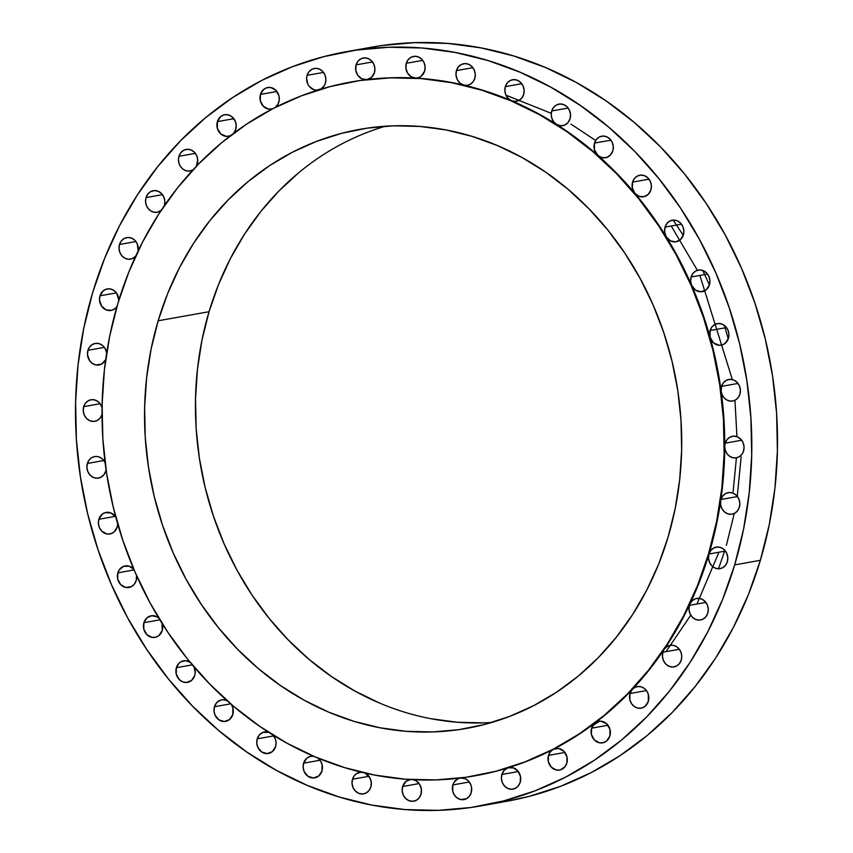 <?xml version="1.0" encoding="UTF-8"?>
<svg xmlns="http://www.w3.org/2000/svg" width="853" height="853" viewBox="0 0 853 853"><rect width="100%" height="100%" fill="white"/><g stroke="black" fill="none" stroke-linecap="round" stroke-linejoin="round"><path stroke-width="1.28" d="M190.486 662.472L185.794 660.712L181.039 661.725L179.034 663.218L176.379 667.707L192.32 664.86L176.379 667.707L176.24 674.019L179.237 679.521L182.51 681.782L186.253 682.496L191.488 680.491L194.719 675.48A10.94 9.618 79.9 0 1 187.468 682.368A10.94 9.618 79.9 0 1 176.379 667.707A10.94 9.618 79.9 0 1 183.63 660.819A10.94 9.618 79.9 0 1 190.112 662.216M227.388 700.771L222.932 699.716L220.703 700.089L216.843 702.531L214.466 706.732L230.694 703.842L214.466 706.732L214.007 710.933L215.009 715.081L218.869 719.857L224.339 721.521L229.574 719.516L232.816 714.515A10.94 9.618 79.9 0 1 225.565 721.393A10.94 9.618 79.9 0 1 214.466 706.732A10.94 9.618 79.9 0 1 221.716 699.844A10.94 9.618 79.9 0 1 226.973 700.569M268.898 732.311L262.756 732.439L259.355 734.913L257.233 738.826L273.674 735.894L257.233 738.826L256.774 743.016L257.777 747.164L261.636 751.951L267.106 753.615L272.342 751.61L275.583 746.599A10.94 9.618 79.9 0 1 268.332 753.487A10.94 9.618 79.9 0 1 257.233 738.826A10.94 9.618 79.9 0 1 264.483 731.938A10.94 9.618 79.9 0 1 268.492 732.183M275.583 746.599L276.063 742.835L275.359 739.05L272.875 734.945A10.94 9.618 79.9 0 1 275.583 746.599L275.583 746.599M313.989 756.323L310.236 756.44L306.867 758.178L303.625 763.179L320.067 760.247L303.625 763.179L303.167 767.38L304.169 771.528L308.029 776.305L313.509 777.979L318.745 775.963L321.976 770.963A10.94 9.618 79.9 0 1 314.725 777.851A10.94 9.618 79.9 0 1 303.625 763.179A10.94 9.618 79.9 0 1 310.876 756.302A10.94 9.618 79.9 0 1 313.659 756.27M352.502 779.215L368.944 776.283L352.502 779.215L352.044 783.406L353.046 787.554L355.36 791.03L358.644 793.29L362.386 794.004L366.012 793.055L368.986 790.592L370.852 786.988A10.94 9.618 79.9 0 1 363.602 793.876A10.94 9.618 79.9 0 1 352.502 779.215A10.94 9.618 79.9 0 1 359.753 772.328A10.94 9.618 79.9 0 1 361.363 772.2L356.682 773.532L354.123 775.931L352.502 779.215M402.659 786.519L419.1 783.587L402.659 786.519L402.2 790.72L403.202 794.868L405.516 798.333L408.8 800.604L412.543 801.308L416.168 800.37L419.143 797.907L421.009 794.303A10.94 9.618 79.9 0 1 413.758 801.18A10.94 9.618 79.9 0 1 402.659 786.519A10.94 9.618 79.9 0 1 409.909 779.631A10.94 9.618 79.9 0 1 410.464 779.557L406.199 781.273L402.659 786.519M461.249 777.915A10.94 9.618 79.9 0 1 471.208 792.704L471.528 787.223L470.749 784.557L467.604 780.186L465.429 778.789L460.577 777.968L458.04 778.693L454.031 782.308L452.868 784.92L469.299 781.988L452.868 784.92L452.719 791.243L454.414 795.124L457.272 798.045L460.844 799.56L466.378 798.771L469.353 796.307L471.208 792.704A10.94 9.618 79.9 0 1 463.957 799.592A10.94 9.618 79.9 0 1 452.868 784.92A10.94 9.618 79.9 0 1 459.884 778.085M501.873 774.46L518.304 771.528L501.873 774.46L501.415 778.661L502.417 782.809L504.731 786.274L508.004 788.535L511.747 789.249L515.383 788.3L518.357 785.837L520.223 782.244A10.94 9.618 79.9 0 1 512.973 789.121A10.94 9.618 79.9 0 1 501.873 774.46A10.94 9.618 79.9 0 1 508.111 767.817A352.406 309.703 -100.1 0 0 553.32 749.329A352.406 309.703 -100.1 0 0 595.085 722.939A352.406 309.703 -100.1 0 0 632.393 689.309A352.406 309.703 -100.1 0 0 664.306 649.261A352.406 309.703 -100.1 0 0 690.045 603.785A352.406 309.703 -100.1 0 0 708.982 554.002L725.413 551.07L708.982 554.002A352.406 309.703 -100.1 0 0 720.646 501.137A10.94 9.618 79.9 0 1 721.009 499.495L737.44 496.563L721.009 499.495A10.94 9.618 -100.1 0 0 720.646 501.137A352.406 309.703 -100.1 0 0 724.751 446.492A10.94 9.618 79.9 0 1 725.242 443.155L741.673 440.223L725.242 443.155A10.94 9.618 -100.1 0 0 724.751 446.492A352.406 309.703 -100.1 0 0 721.201 391.41A10.94 9.618 79.9 0 1 721.574 386.356L738.005 383.423L721.574 386.356L721.201 391.41A352.406 309.703 -100.1 0 0 710.069 337.244A10.94 9.618 79.9 0 1 710.101 330.516L726.532 327.584L710.101 330.516L710.069 337.244A352.406 309.703 -100.1 0 0 691.644 285.339A10.94 9.618 79.9 0 1 691.101 276.99L707.532 274.058L691.101 276.99L690.642 281.191L691.644 285.339A352.406 309.703 -100.1 0 0 666.374 236.963A10.94 9.618 79.9 0 1 665.041 227.111L681.483 224.179L665.041 227.111L664.668 232.165L666.374 236.963A352.406 309.703 -100.1 0 0 634.877 193.311A10.94 9.618 79.9 0 1 632.574 182.105L649.005 179.173L632.574 182.105L632.34 188.001L634.877 193.311A352.406 309.703 -100.1 0 0 597.932 155.449A10.94 9.618 79.9 0 1 594.488 143.08L610.919 140.148L594.488 143.08L594.445 149.808L597.932 155.449A352.406 309.703 -100.1 0 0 556.455 124.325A10.94 9.618 79.9 0 1 551.71 110.986L568.151 108.054L551.71 110.986L551.23 114.75L551.944 118.535L553.757 121.862L556.455 124.325A352.406 309.703 -100.1 0 0 511.459 100.707A10.94 9.618 79.9 0 1 505.317 86.622L521.759 83.69L505.317 86.622L504.859 90.823L505.861 94.971L508.175 98.436L511.459 100.707A352.406 309.703 -100.1 0 0 464.053 85.151A10.94 9.618 79.9 0 1 456.44 70.596L472.882 67.664L456.44 70.596L456.014 75.213L457.347 79.702L460.204 83.231L464.053 85.151A352.406 309.703 -100.1 0 0 415.4 78.071A10.94 9.618 79.9 0 1 406.284 63.293L422.725 60.36L406.284 63.293L405.911 68.336L407.606 73.134L411.029 76.631L415.4 78.071A352.406 309.703 -100.1 0 0 366.715 79.617A10.94 9.618 79.9 0 1 356.085 64.881L372.516 61.949L356.085 64.881L355.776 70.362L357.876 75.427L361.864 78.807L366.715 79.617A352.406 309.703 -100.1 0 0 351.745 81.856A352.406 309.703 -100.1 0 0 351.575 81.888A352.406 309.703 -100.1 0 1 366.715 79.617L371.492 77.41L374.435 72.665A10.94 9.618 79.9 0 1 367.185 79.553A10.94 9.618 79.9 0 1 366.715 79.617A352.406 309.703 -100.1 0 1 415.4 78.071L418.396 77.708L421.094 76.312L424.634 71.066A10.94 9.618 79.9 0 1 417.384 77.954A10.94 9.618 79.9 0 1 415.4 78.071A352.406 309.703 -100.1 0 1 464.053 85.151L467.444 85.268L470.621 84.052L473.17 81.653L474.79 78.369A10.94 9.618 79.9 0 1 467.54 85.257A10.94 9.618 79.9 0 1 464.053 85.151L464.053 85.151A352.406 309.703 -100.1 0 1 511.459 100.707L515.201 101.411L518.827 100.473L521.801 98.01L523.667 94.406A10.94 9.618 79.9 0 1 516.417 101.283A10.94 9.618 79.9 0 1 511.459 100.707A352.406 309.703 -100.1 0 1 556.455 124.325L560.453 125.732L564.537 125.146L567.949 122.672L570.06 118.759A10.94 9.618 79.9 0 1 562.809 125.647A10.94 9.618 79.9 0 1 556.455 124.325A352.406 309.703 -100.1 0 1 597.932 155.449L602.09 157.634L606.59 157.496L610.449 155.054L612.827 150.853A10.94 9.618 79.9 0 1 605.577 157.741A10.94 9.618 79.9 0 1 597.932 155.449A352.406 309.703 -100.1 0 1 634.877 193.311L639.068 196.329L643.951 196.712L648.259 194.367L650.914 189.878A10.94 9.618 79.9 0 1 643.663 196.766A10.94 9.618 79.9 0 1 634.877 193.311A352.406 309.703 -100.1 0 1 666.374 236.963L670.469 240.855L675.672 241.847L680.449 239.64L683.392 234.895A10.94 9.618 79.9 0 1 676.141 241.772A10.94 9.618 79.9 0 1 666.374 236.963A352.406 309.703 -100.1 0 1 691.644 285.339L695.504 290.116L700.974 291.779L706.209 289.775L709.451 284.774A10.94 9.618 79.9 0 1 702.2 291.651A10.94 9.618 79.9 0 1 691.644 285.339A352.406 309.703 -100.1 0 1 710.069 337.244L713.556 342.895L719.218 345.294L722.203 344.932L724.911 343.535L728.451 338.289A10.94 9.618 79.9 0 1 721.201 345.177A10.94 9.618 79.9 0 1 710.069 337.244A352.406 309.703 -100.1 0 1 721.201 391.41L722.203 394.896L724.154 397.871L726.831 400.004L729.933 401.059L733.132 400.921L736.075 399.609L738.421 397.263L739.924 394.139A10.94 9.618 79.9 0 1 732.674 401.017A10.94 9.618 79.9 0 1 721.201 391.41A352.406 309.703 -100.1 0 1 724.751 446.492L725.327 450.299L727.033 453.7L729.646 456.27L732.844 457.709L736.246 457.826L739.412 456.611L741.971 454.212L743.581 450.928A10.94 9.618 79.9 0 1 736.342 457.816A10.94 9.618 79.9 0 1 724.751 446.492A352.406 309.703 -100.1 0 1 720.646 501.137L720.732 505.179L722.118 508.974L724.613 512.003L727.876 513.847L731.447 514.252L734.86 513.154L737.61 510.723L739.348 507.268A10.94 9.618 79.9 0 1 732.109 514.156A10.94 9.618 79.9 0 1 720.646 501.137A352.406 309.703 -100.1 0 1 708.982 554.002L708.523 558.203L709.525 562.351L711.839 565.816L715.113 568.087L718.855 568.791L722.491 567.842L725.466 565.39L727.332 561.786A10.94 9.618 79.9 0 1 720.081 568.663A10.94 9.618 79.9 0 1 708.982 554.002A10.94 9.618 79.9 0 1 716.232 547.114A10.94 9.618 79.9 0 1 727.332 561.786L727.79 557.585L726.788 553.437L724.474 549.972L721.19 547.701L717.448 546.986L713.822 547.935L710.848 550.398L708.982 554.002A352.406 309.703 -100.1 0 1 690.045 603.785A10.94 9.618 -100.1 0 0 689.459 605.331L705.889 602.399L689.459 605.331L688.989 609.532L689.992 613.68L692.316 617.145L695.59 619.406L699.332 620.12L702.968 619.171L705.943 616.719L707.798 613.115A10.94 9.618 79.9 0 1 700.548 619.992A10.94 9.618 79.9 0 1 689.459 605.331A10.94 9.618 79.9 0 1 690.045 603.785A10.94 9.618 79.9 0 1 696.709 598.443A10.94 9.618 79.9 0 1 707.798 613.115L708.278 609.127L707.425 605.161L705.367 601.749L702.382 599.371L698.874 598.348L695.334 598.817L692.252 600.715L690.045 603.785A352.406 309.703 -100.1 0 1 664.306 649.261A10.94 9.618 -100.1 0 0 662.92 652.225L679.351 649.293L662.92 652.225L662.45 656.415L663.453 660.563L665.777 664.039L669.051 666.3L672.793 667.014L676.429 666.065L679.404 663.602L681.259 659.998A10.94 9.618 79.9 0 1 674.009 666.886A10.94 9.618 79.9 0 1 662.92 652.225A10.94 9.618 79.9 0 1 664.306 649.261A10.94 9.618 79.9 0 1 670.17 645.337A10.94 9.618 79.9 0 1 681.259 659.998L681.75 656.234L681.035 652.449L679.223 649.122L676.525 646.649L673.273 645.358L669.882 645.39L666.769 646.745L664.306 649.261A352.406 309.703 -100.1 0 1 632.393 689.309L630.015 693.51L646.446 690.578L630.015 693.51L629.866 699.823L631.561 703.714L634.419 706.636L637.991 708.15L641.755 708.033L645.124 706.295L648.355 701.283A10.94 9.618 79.9 0 1 641.104 708.171A10.94 9.618 79.9 0 1 630.015 693.51A10.94 9.618 79.9 0 1 632.393 689.309A10.94 9.618 79.9 0 1 637.255 686.622A10.94 9.618 79.9 0 1 648.355 701.283L648.269 694.139L646.681 690.909L644.282 688.403L641.307 686.878L638.097 686.516L635.016 687.358L632.393 689.309A352.406 309.703 -100.1 0 1 595.085 722.939L591.555 728.185L607.986 725.253L591.555 728.185L591.406 734.497L594.402 739.999L599.531 742.824L603.295 742.707L606.664 740.969L609.895 735.958A10.94 9.618 79.9 0 1 602.644 742.846A10.94 9.618 79.9 0 1 591.555 728.185A10.94 9.618 79.9 0 1 595.085 722.939A10.94 9.618 79.9 0 1 598.806 721.297A10.94 9.618 79.9 0 1 609.895 735.958L609.927 729.23L606.451 723.589L600.779 721.18L597.793 721.542L595.085 722.939A352.406 309.703 -100.1 0 1 553.32 749.329L550.345 751.792L548.49 755.395L564.921 752.463L548.49 755.395L548.34 761.708L551.337 767.21L556.465 770.035L560.229 769.918L564.974 766.772L566.829 763.168A10.94 9.618 79.9 0 1 559.579 770.056A10.94 9.618 79.9 0 1 548.49 755.395A10.94 9.618 79.9 0 1 553.32 749.329A10.94 9.618 79.9 0 1 555.74 748.507A10.94 9.618 79.9 0 1 566.829 763.168L566.968 756.856L563.972 751.354L558.843 748.529L553.32 749.329A352.406 309.703 -100.1 0 1 508.111 767.817L504.251 770.259L501.873 774.46M743.581 450.928L744.051 446.737L743.048 442.59L740.735 439.114L737.45 436.853L733.708 436.139L730.072 437.088L727.108 439.551L725.242 443.155A10.94 9.618 79.9 0 1 732.492 436.267A10.94 9.618 79.9 0 1 743.581 450.928L743.581 450.928M739.924 394.139L740.383 389.938L739.38 385.791L737.067 382.325L733.783 380.054L730.04 379.34L726.415 380.289L723.44 382.752L721.574 386.356A10.94 9.618 79.9 0 1 728.825 379.468A10.94 9.618 79.9 0 1 739.924 394.139L739.924 394.139M474.79 78.369L475.249 74.179L474.247 70.031L471.933 66.555L468.649 64.295L464.917 63.58L461.281 64.529L458.306 66.992L456.44 70.596A10.94 9.618 79.9 0 1 463.691 63.708A10.94 9.618 79.9 0 1 474.79 78.369L474.79 78.369M318.169 90.013L318.169 90.013A10.94 9.618 79.9 0 1 307.08 75.352L323.511 72.42L307.08 75.352L306.6 78.263L307.794 84.074L309.372 86.548L313.936 89.704L316.57 90.141L321.25 88.808L324.46 85.396L325.419 83.125A10.94 9.618 79.9 0 1 320.131 89.405M260.464 94.416L276.894 91.484L260.464 94.416L260.325 100.729L263.321 106.23L268.45 109.056L272.47 108.864A10.94 9.618 79.9 0 1 271.563 109.077A10.94 9.618 79.9 0 1 260.464 94.416A10.94 9.618 79.9 0 1 267.714 87.528A10.94 9.618 79.9 0 1 278.814 102.189A10.94 9.618 79.9 0 1 275.327 107.393L278.035 104.109L279.23 100.132L278.952 95.877L275.956 90.375L270.827 87.55L267.064 87.678L263.694 89.416L260.464 94.416M217.398 121.627L233.829 118.695L217.398 121.627L217.366 128.355L220.852 134.006L226.514 136.405L230.449 135.691A10.94 9.618 79.9 0 1 228.497 136.288A10.94 9.618 79.9 0 1 217.398 121.627A10.94 9.618 79.9 0 1 224.648 114.739A10.94 9.618 79.9 0 1 235.748 129.4A10.94 9.618 79.9 0 1 233.701 133.228L235.748 129.4L236.206 125.21L235.204 121.062L231.344 116.275L227.762 114.76L223.998 114.878L220.628 116.616L217.398 121.627M196.318 166.346L197.747 159.884L196.744 155.736L194.431 152.261L191.147 150L187.404 149.286L183.779 150.235L180.804 152.698L178.938 156.302L195.369 153.369L178.938 156.302L178.448 159.852L179.034 163.445L180.612 166.676L183.022 169.193L185.986 170.707L189.195 171.069L193.055 169.8A10.94 9.618 79.9 0 1 190.038 170.963A10.94 9.618 79.9 0 1 178.938 156.302A10.94 9.618 79.9 0 1 186.189 149.414A10.94 9.618 79.9 0 1 197.288 164.075A10.94 9.618 79.9 0 1 196.339 166.314M146.034 197.587L162.465 194.655L146.034 197.587L145.554 201.361L146.258 205.136L148.07 208.463L150.768 210.936L154.02 212.226L157.41 212.194L161.196 210.328A10.94 9.618 79.9 0 1 157.133 212.248A10.94 9.618 79.9 0 1 146.034 197.587A10.94 9.618 79.9 0 1 153.284 190.699A10.94 9.618 79.9 0 1 164.384 205.37A10.94 9.618 79.9 0 1 164.224 205.861A10.94 9.618 -100.1 0 0 164.384 205.37L164.842 201.169L163.84 197.022L161.526 193.556L158.242 191.285L154.5 190.582L150.864 191.52L147.9 193.983L146.034 197.587M159.106 618.372L156.824 616.73L151.621 615.738L146.844 617.945L143.901 622.701L159.874 619.843L143.901 622.701L143.762 629.013L146.759 634.515L151.887 637.34L155.651 637.212L159.021 635.474L162.251 630.474A10.94 9.618 79.9 0 1 155.001 637.362A10.94 9.618 79.9 0 1 143.901 622.701A10.94 9.618 79.9 0 1 151.152 615.813A10.94 9.618 79.9 0 1 158.818 618.105M134.017 569.548L129.144 566.189L123.546 566.36L119.121 570.028L117.853 572.821L134.092 569.921L117.853 572.821L117.703 579.134L120.7 584.636L125.828 587.461L131.362 586.661L134.326 584.198L136.192 580.594A10.94 9.618 79.9 0 1 128.942 587.482A10.94 9.618 79.9 0 1 117.853 572.821A10.94 9.618 79.9 0 1 125.092 565.934A10.94 9.618 79.9 0 1 133.846 569.335M136.192 580.594L136.576 575.604A10.94 9.618 79.9 0 1 136.192 580.594L136.192 580.594M115.869 517.227L111.061 512.994L105.09 512.653L102.381 514.05L98.852 519.296L115.283 516.364L98.852 519.296L98.383 523.497L99.385 527.644L101.699 531.11L106.828 533.935L110.591 533.818L113.961 532.08L117.192 527.069A10.94 9.618 79.9 0 1 109.941 533.957A10.94 9.618 79.9 0 1 98.852 519.296A10.94 9.618 79.9 0 1 106.103 512.408A10.94 9.618 79.9 0 1 115.805 517.121M87.379 463.456L103.81 460.524L87.379 463.456L86.91 467.647L87.912 471.794L90.226 475.27L93.51 477.531L97.253 478.245L100.889 477.296L103.853 474.833L105.719 471.229A10.94 9.618 79.9 0 1 98.468 478.117A10.94 9.618 79.9 0 1 87.379 463.456A10.94 9.618 79.9 0 1 94.619 456.568A10.94 9.618 79.9 0 1 105.132 462.774L103.149 459.714L100.473 457.581L97.359 456.526L94.161 456.664L91.228 457.976L88.872 460.332L87.379 463.456M102.029 414.526A10.94 9.618 79.9 0 1 94.8 421.318A10.94 9.618 79.9 0 1 83.711 406.657L100.142 403.725L83.711 406.657L83.242 410.858L84.244 415.006L86.569 418.471L89.842 420.732L93.585 421.446L97.221 420.497L100.196 418.034L102.051 414.43M87.944 350.316L104.375 347.384L87.944 350.316L87.475 354.507L89.49 360.51L92.348 363.431L95.92 364.956L101.454 364.156L105.687 359.657A10.94 9.618 79.9 0 1 99.033 364.977A10.94 9.618 79.9 0 1 87.944 350.316A10.94 9.618 79.9 0 1 95.195 343.428A10.94 9.618 79.9 0 1 106.668 353.035L105.175 348.61L102.68 345.582L99.417 343.738L95.845 343.332L92.444 344.431L89.682 346.862L87.944 350.316M119.495 244.48L135.926 241.548L119.495 244.48L119.015 248.458L119.868 252.424L121.926 255.836L124.922 258.214L128.419 259.248L131.959 258.768L135.627 256.263A10.94 9.618 79.9 0 1 130.584 259.141A10.94 9.618 79.9 0 1 119.495 244.48A10.94 9.618 79.9 0 1 126.745 237.592A10.94 9.618 79.9 0 1 138.154 250.91L137.301 243.905L134.977 240.439L131.703 238.179L127.961 237.465L124.325 238.413L121.35 240.877L119.495 244.48M99.972 295.81L116.403 292.878L99.972 295.81L99.502 300L101.518 306.003L106.103 309.884L111.711 310.321L115.08 308.583L116.978 306.462A10.94 9.618 79.9 0 1 111.061 310.471A10.94 9.618 79.9 0 1 99.972 295.81A10.94 9.618 79.9 0 1 107.222 288.922A10.94 9.618 79.9 0 1 118.802 300.363L116.765 293.379L113.907 290.457L110.325 288.943L106.572 289.06L103.202 290.798L99.972 295.81M718.94 552.232L696.954 603.999M690.77 615.162L665.99 651.671M592.718 725.572L599.627 721.19M718.514 568.802L724.57 551.219M480.932 805.893L506.639 801.308A383.05 336.636 -100.1 0 0 760.364 560.304L734.668 564.889A383.05 336.636 79.9 0 1 480.932 805.893A383.05 336.636 79.9 0 1 92.636 292.696L104.599 258.395L119.537 225.736L137.312 195.028L157.752 166.58L180.655 140.66L205.797 117.501L232.944 97.349L261.828 80.385L292.174 66.779L323.692 56.661L356.085 50.124L389.021 47.235L422.192 48.024L455.289 52.47L487.98 60.552L519.957 72.174L550.91 87.23L580.541 105.58L608.573 127.033L634.717 151.397L658.729 178.437L680.395 207.887L699.481 239.458L715.816 272.864L729.24 307.762L739.626 343.823L746.876 380.715L750.917 418.055L751.706 455.513L749.233 492.703L743.539 529.286L734.668 564.889L722.694 599.19L707.755 631.849L689.981 662.557L669.541 691.005L646.649 716.936L621.496 740.084L594.349 760.236L565.464 777.2L535.119 790.806L503.601 800.924L471.219 807.46L438.271 810.35L405.1 809.561L372.004 805.115L339.313 797.033L307.336 785.41L276.383 770.355L246.752 752.005L218.731 730.552L192.575 706.188L168.563 679.148L146.908 649.698L127.811 618.126L111.476 584.721L98.052 549.822L87.667 513.762L80.417 476.87L76.386 439.53L75.597 402.072L78.06 364.881L83.754 328.309L92.636 292.696A383.05 336.636 79.9 0 1 346.361 51.692A383.05 336.636 79.9 0 1 734.668 564.889L760.364 560.304A383.05 336.636 -100.1 0 0 372.068 47.107A383.05 336.636 -100.1 0 0 359.273 49.687M117.799 303.679A352.406 309.703 79.9 0 1 351.233 81.952A352.406 309.703 79.9 0 1 708.47 554.098L697.455 585.648L683.711 615.695L667.355 643.94L648.557 670.117L627.488 693.969L604.361 715.272L579.379 733.815L552.808 749.414L524.883 761.932L495.892 771.251L466.09 777.264L435.787 779.919L405.271 779.194L374.819 775.1L344.74 767.668L315.322 756.974L286.853 743.123L259.589 726.244L233.807 706.497L209.753 684.085L187.649 659.209L167.732 632.116L150.171 603.071L135.137 572.342L122.789 540.237L113.236 507.055L106.561 473.116L102.85 438.762L102.125 404.301L104.386 370.085L109.632 336.434L117.799 303.679L128.803 272.118L142.558 242.071L158.903 213.826L177.712 187.649L198.781 163.797L221.908 142.494L246.88 123.962L273.461 108.352L301.386 95.835L330.378 86.526L360.169 80.513L390.471 77.858L420.998 78.572L451.44 82.666L481.518 90.098L510.936 100.793L539.416 114.643L566.68 131.522L592.462 151.269L616.516 173.681L638.609 198.557L658.537 225.65L676.098 254.706L691.133 285.424L703.48 317.54L713.033 350.722L719.697 384.65L723.419 419.015L724.144 453.465L721.873 487.681L716.637 521.332L708.47 554.098A352.406 309.703 79.9 0 1 475.036 775.814A352.406 309.703 79.9 0 1 117.799 303.679L117.799 303.679M385.396 126.223A304.254 267.384 -100.1 0 0 209.049 311.708L158.157 320.781A304.254 267.384 79.9 0 1 359.689 129.357A304.254 267.384 79.9 0 1 668.112 536.985L668.112 536.985A304.254 267.384 79.9 0 1 466.57 728.409A304.254 267.384 79.9 0 1 158.157 320.781L209.049 311.708A304.254 267.384 -100.1 0 0 491.776 722.47M158.157 320.781L151.109 349.069L146.577 378.124L144.626 407.659L145.245 437.408L148.454 467.071L154.212 496.371L162.465 525.021L173.127 552.744L186.103 579.272L201.265 604.35L218.464 627.733L237.539 649.208L258.31 668.571L280.573 685.609L304.105 700.185L328.693 712.148L354.091 721.371L380.054 727.79L406.348 731.33L432.695 731.949L458.861 729.656L484.579 724.464L509.614 716.424L533.722 705.623L556.668 692.146L578.227 676.141L598.198 657.748L616.388 637.159L632.617 614.555L646.734 590.169L658.612 564.228L668.112 536.985L675.16 508.697L679.692 479.653L681.643 450.107L681.014 420.358L677.815 390.695L672.057 361.395L663.805 332.755L653.142 305.033L640.166 278.504L625.004 253.426L607.805 230.033L588.73 208.558L567.959 189.206L545.696 172.157L522.164 157.592L497.576 145.628L472.178 136.395L446.215 129.976L419.921 126.447L393.574 125.817L367.408 128.11L341.69 133.303L316.655 141.342L292.547 152.154L269.601 165.621L248.042 181.636L228.071 200.018L209.881 220.618L193.642 243.212L179.525 267.597L167.657 293.539L158.157 320.781M475.388 775.75A352.406 309.703 -100.1 0 0 475.547 775.729A352.406 309.703 -100.1 0 0 508.111 767.817A10.94 9.618 79.9 0 1 509.124 767.572A10.94 9.618 79.9 0 1 520.223 782.244L520.458 776.337L517.92 771.037L513.357 767.892L508.111 767.817A352.406 309.703 -100.1 0 1 475.388 775.75M232.816 714.515L232.848 707.777L231.291 704.354A10.94 9.618 79.9 0 1 232.816 714.515M317.828 758.029A10.94 9.618 79.9 0 1 321.976 770.963L322.114 764.64L320.419 760.759L317.572 757.837M370.852 786.988L371.279 782.372L369.946 777.883L365.031 773.053A10.94 9.618 79.9 0 1 370.852 786.988M421.009 794.303L421.382 789.249L419.687 784.451L416.275 780.953L413.289 779.717A10.94 9.618 79.9 0 1 421.009 794.303M739.348 507.268L739.818 503.078L738.815 498.93L736.502 495.454L733.217 493.194L729.475 492.48L725.839 493.429L722.875 495.892L721.009 499.495A10.94 9.618 79.9 0 1 728.259 492.607A10.94 9.618 79.9 0 1 739.348 507.268M728.451 338.289L728.91 334.099L727.908 329.951L725.594 326.475L722.31 324.215L718.567 323.5L714.942 324.449L711.967 326.912L710.101 330.516A10.94 9.618 79.9 0 1 717.352 323.628A10.94 9.618 79.9 0 1 728.451 338.289M709.451 284.774L709.909 280.573L708.907 276.425L706.593 272.96L703.309 270.689L699.567 269.974L695.941 270.923L692.967 273.386L691.101 276.99A10.94 9.618 79.9 0 1 698.351 270.102A10.94 9.618 79.9 0 1 709.451 284.774M683.392 234.895L683.85 230.694L682.848 226.546L680.534 223.081L677.261 220.81L673.518 220.095L669.882 221.044L666.907 223.507L665.041 227.111A10.94 9.618 79.9 0 1 672.292 220.223A10.94 9.618 79.9 0 1 683.392 234.895M650.914 189.878L651.383 185.687L650.381 181.54L648.056 178.064L644.783 175.803L641.04 175.089L637.404 176.038L634.429 178.501L632.574 182.105A10.94 9.618 79.9 0 1 639.825 175.217A10.94 9.618 79.9 0 1 650.914 189.878M612.827 150.853L613.296 146.663L612.283 142.504L609.97 139.039L606.696 136.779L602.954 136.064L599.318 137.013L596.343 139.476L594.488 143.08A10.94 9.618 79.9 0 1 601.728 136.192A10.94 9.618 79.9 0 1 612.827 150.853M570.06 118.759L570.518 114.569L569.516 110.421L567.202 106.945L563.929 104.684L560.186 103.97L556.551 104.919L553.576 107.382L551.71 110.986A10.94 9.618 79.9 0 1 558.96 104.098A10.94 9.618 79.9 0 1 570.06 118.759M523.667 94.406L524.126 90.205L523.124 86.057L520.81 82.592L517.526 80.321L513.794 79.617L510.158 80.555L507.183 83.018L505.317 86.622A10.94 9.618 79.9 0 1 512.568 79.734A10.94 9.618 79.9 0 1 523.667 94.406M424.634 71.066L425.093 66.865L424.09 62.717L421.777 59.252L418.492 56.991L414.761 56.277L411.125 57.226L408.15 59.689L406.284 63.293A10.94 9.618 79.9 0 1 413.534 56.405A10.94 9.618 79.9 0 1 424.634 71.066M374.435 72.665L374.894 68.464L373.891 64.316L371.577 60.851L368.293 58.58L364.551 57.876L360.915 58.814L357.951 61.277L356.085 64.881A10.94 9.618 79.9 0 1 363.335 58.004A10.94 9.618 79.9 0 1 374.435 72.665M325.419 83.125L325.889 78.934L324.886 74.776L322.562 71.311L319.289 69.05L315.546 68.336L311.91 69.285L308.935 71.748L307.08 75.352A10.94 9.618 79.9 0 1 314.33 68.464A10.94 9.618 79.9 0 1 325.419 83.125M102.061 407.617L100.259 403.895L97.647 401.315L94.448 399.876L91.047 399.758L87.88 400.974L85.332 403.373L83.711 406.657A10.94 9.618 79.9 0 1 90.962 399.769A10.94 9.618 79.9 0 1 102.061 407.617M106.06 469.715A10.94 9.618 79.9 0 1 105.719 471.229L106.177 468.745M117.682 523.849A10.94 9.618 79.9 0 1 117.192 527.069L117.682 523.731M162.273 623.703A10.94 9.618 79.9 0 1 162.251 630.474L162.027 622.925M194.111 666.971A10.94 9.618 79.9 0 1 194.719 675.48L195.198 672.569L194.004 666.747M506.309 801.362L529.308 796.339L560.826 786.221L591.172 772.615L620.056 755.651L647.203 735.499L672.345 712.34L695.248 686.42L715.688 657.972L733.463 627.264L748.401 594.605L760.364 560.304L769.246 524.691L774.94 488.119L777.403 450.928L776.614 413.47L772.583 376.13L765.333 339.238L754.948 303.178L741.524 268.279L725.189 234.874L706.092 203.302L684.437 173.852L660.425 146.812L634.269 122.448L606.248 100.995L576.617 82.645L545.664 67.59L513.687 55.967L480.996 47.885L447.9 43.439L414.729 42.65L381.781 45.54L371.727 47.171M483.587 722.864L457.24 722.246L430.957 718.706M379.585 703.064L354.997 691.101L331.465 676.525L309.202 659.486L288.442 640.134L269.356 618.66L252.157 595.266L236.995 570.188L224.019 543.66L213.357 515.937L205.104 487.287L199.357 457.997L196.147 428.334L195.518 398.586L197.48 369.04L202.001 339.984L209.049 311.708L218.56 284.454L230.427 258.523L244.544 234.127L260.773 211.533L278.963 190.944L298.934 172.551M671.226 226.013L697.391 270.337M699.886 275.423L732.13 378.881M734.966 400.611L736.885 435.478M736.416 457.805L733.111 491.744M726.372 545.312L734.198 513.783M737.237 496.606L741.15 456.952M728.259 338.865L724.389 325.409M709.397 284.913L702.744 270.476M683.253 235.332L673.156 220.117M595.65 140.457L571.073 124.175M551.273 113.332L505.957 95.184M346.361 51.692L372.068 47.107"/></g></svg>
